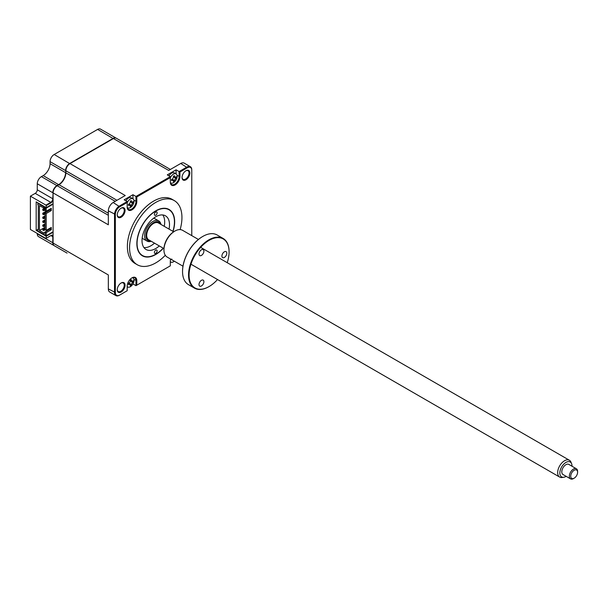 <?xml version="1.0" encoding="UTF-8"?>
<svg xmlns="http://www.w3.org/2000/svg" width="608" height="608" viewBox="0 0 608 608"><rect width="100%" height="100%" fill="white"/><g stroke="black" fill="none" stroke-linecap="round" stroke-linejoin="round"><path stroke-width="0.91" d="M51.019 202.821L46.208 205.595L45.934 205.124L50.745 202.342L51.019 202.821A3.306 1.908 120 0 0 53.078 200.199M54.15 245.64A5.829 3.367 -60 0 1 54.013 245.564A5.829 3.367 -60 0 1 52.805 242.896L52.805 236.862A2.918 1.687 120 0 0 52.204 235.532A2.918 1.687 120 0 0 50.745 235.676L45.934 238.45L30.4 229.482L30.4 196.156L35.211 193.374L50.745 202.342A2.918 1.687 120 0 0 52.805 198.77L53.078 192.744M35.211 193.374A2.918 1.687 120 0 0 37.27 189.802L37.27 183.776L52.805 192.744A5.829 3.367 -60 0 1 56.932 185.6L57.068 185.835M37.27 183.776A5.829 3.367 -60 0 1 41.397 176.632L56.932 185.6L58.718 184.566A9.72 5.609 120 0 0 65.588 172.664L65.862 172.664M41.397 176.632L43.183 175.598L58.854 184.802M43.183 175.598A9.72 5.609 120 0 0 50.054 163.696L65.588 172.664L65.862 170.597M50.054 163.696L50.054 161.629L65.588 170.597A5.829 3.367 -60 0 1 69.715 163.461L113.149 138.381A5.829 3.367 -60 0 1 116.06 138.092A5.829 3.367 -60 0 1 116.196 138.176M54.013 245.564L38.479 236.596A5.829 3.367 -60 0 1 37.27 233.928L53.078 242.896M66.796 252.943L51.262 243.975A5.829 3.367 -60 0 1 51.239 243.968M37.27 233.928L37.27 233.449M50.054 161.629A5.829 3.367 -60 0 1 54.18 154.493L97.614 129.413A5.829 3.367 -60 0 1 100.533 129.124L116.06 138.092M52.805 236.862L51.019 235.516L45.934 238.45M53.078 232.264L46.208 236.231L36.176 230.44L36.176 201.864L46.208 207.662L53.078 203.695M52.683 199.652L53.078 199.88M36.176 230.44L37.757 229.52M46.208 236.231L46.208 238.29M53.078 235.752A3.306 1.908 120 0 0 51.019 235.516M46.208 205.595L46.208 207.662M30.4 196.156L45.934 205.124M157.13 212.815A1.946 1.125 120 0 0 156.727 211.926A1.946 1.125 120 0 0 155.23 212.45A1.946 1.125 120 0 0 154.379 214.404A1.946 1.125 120 0 0 154.782 215.293A1.946 1.125 120 0 0 156.286 214.776A1.946 1.125 120 0 0 157.13 212.815M157.13 250.914A1.946 1.125 120 0 0 156.727 250.017A1.946 1.125 120 0 0 155.23 250.542A1.946 1.125 120 0 0 154.379 252.495A1.946 1.125 120 0 0 154.782 253.384A1.946 1.125 120 0 0 156.286 252.867A1.946 1.125 120 0 0 157.13 250.914M172.908 231.336A26.44 15.261 120 0 0 174.45 221.867A26.44 15.261 120 0 0 155.754 211.075A26.44 15.261 120 0 0 137.066 243.451A26.44 15.261 120 0 0 155.754 254.243A26.44 15.261 120 0 0 163.187 248.17M159.311 245.936A19.441 11.225 -60 0 1 146.034 249.493A19.441 11.225 -60 0 1 142.014 240.593A19.441 11.225 -60 0 1 150.495 221.031A19.441 11.225 -60 0 1 165.475 215.825A19.441 11.225 -60 0 1 169.503 224.724A19.441 11.225 -60 0 1 169.032 229.102M162.769 214.958A19.441 11.225 -60 0 1 164.692 221.943A19.441 11.225 -60 0 1 164.221 226.32M154.5 243.154A19.441 11.225 -60 0 1 143.936 247.578M127.262 207.51A5.252 3.032 120 0 0 127.688 207.852A5.252 3.032 120 0 0 130.317 207.594A5.252 3.032 120 0 0 134.026 201.164A5.252 3.032 120 0 0 132.939 198.763A5.252 3.032 120 0 0 130.317 199.029A5.252 3.032 120 0 0 127.178 202.821M130.378 205.778L129.352 205.185A13.277 9.485 -163.8 0 1 128.425 205.481L128.425 204.349A13.277 5.259 -12.3 0 0 129.352 203.946L130.378 202.16A13.277 5.259 -107.7 0 0 130.272 201.157L131.252 200.594A13.277 9.485 43.8 0 1 131.45 201.537L132.483 202.137A13.277 5.259 -12.3 0 0 133.091 201.651L133.091 202.791A13.277 9.485 -163.8 0 1 132.483 203.368L131.45 205.154A13.277 9.485 43.8 0 1 131.252 205.975L130.272 206.545A13.277 5.259 -107.7 0 0 130.378 205.778L129.192 204.014M130.363 201.985L132.483 202.137M132.939 198.763L131.176 197.752A5.252 3.032 120 0 0 128.554 198.01A5.252 3.032 120 0 0 125.917 200.807M182.043 177.285A4.955 2.865 120 0 0 183.061 179.33A4.955 2.865 120 0 0 186.884 178A4.955 2.865 120 0 0 189.05 173.014A4.955 2.865 120 0 0 188.024 170.742A4.955 2.865 120 0 0 185.744 170.878M189.871 173.014A5.54 3.2 120 0 0 185.957 170.749A5.54 3.2 120 0 0 182.035 177.536A5.54 3.2 120 0 0 185.957 179.801A5.54 3.2 120 0 0 189.871 173.014M125.081 210.421A5.54 3.2 120 0 0 121.159 208.156A5.54 3.2 120 0 0 117.245 214.943A5.54 3.2 120 0 0 121.159 217.208A5.54 3.2 120 0 0 125.081 210.421M117.245 214.7A4.955 2.865 120 0 0 118.271 216.737A4.955 2.865 120 0 0 122.086 215.407A4.955 2.865 120 0 0 124.252 210.421A4.955 2.865 120 0 0 123.226 208.149A4.955 2.865 120 0 0 120.946 208.286M170.392 182.613A5.252 3.032 120 0 0 170.825 182.955A5.252 3.032 120 0 0 173.447 182.696A5.252 3.032 120 0 0 177.156 176.267A5.252 3.032 120 0 0 176.069 173.865L174.314 172.847A5.252 3.032 120 0 0 171.692 173.105A5.252 3.032 120 0 0 169.047 175.91M176.069 173.865A5.252 3.032 120 0 0 173.447 174.124A5.252 3.032 120 0 0 170.316 177.924M171.714 179.58L172.482 180.28A13.277 9.485 -163.8 0 1 171.562 180.576L171.562 179.444A13.277 5.259 -12.3 0 0 172.482 179.041L173.516 177.255A13.277 5.259 -107.7 0 0 173.402 176.259L174.382 175.689A13.277 9.485 43.8 0 1 174.587 176.639L175.613 177.232A13.277 5.259 -12.3 0 0 176.221 176.753L176.221 177.886A13.277 9.485 -163.8 0 1 175.613 178.471L174.587 180.257A13.277 9.485 43.8 0 1 174.382 181.07L173.402 181.64A13.277 5.259 -107.7 0 0 173.516 180.872L172.322 179.117M173.493 177.08L175.613 177.232M170.316 261.63A5.252 3.032 120 0 0 170.825 262.071A5.252 3.032 120 0 0 173.447 261.812A5.252 3.032 120 0 0 174.314 261.197M131.731 281.808A5.252 3.032 120 0 0 131.89 281.382M127.178 286.535A5.252 3.032 120 0 0 127.688 286.976A5.252 3.032 120 0 0 130.317 286.718A5.252 3.032 120 0 0 134.026 280.288A5.252 3.032 120 0 0 132.939 277.886A5.252 3.032 120 0 0 132.43 277.689M128.691 283.951L128.425 283.465A13.277 5.259 -12.3 0 0 129.352 283.062L130.378 281.276A13.277 5.259 -107.7 0 0 130.272 280.28L131.252 279.71A13.277 9.485 43.8 0 1 131.45 280.66L132.483 281.253A13.277 5.259 -12.3 0 0 133.091 280.774L133.091 281.907A13.277 9.485 -163.8 0 1 132.483 282.492L131.45 284.278A13.277 9.485 43.8 0 1 131.252 285.099L130.272 285.661A13.277 5.259 -107.7 0 0 130.378 284.894L129.352 284.301A13.277 9.485 -163.8 0 1 128.425 284.605L128.691 283.951M130.363 281.101L132.483 281.253M117.245 289.514A4.955 2.865 120 0 0 118.271 291.559A4.955 2.865 120 0 0 122.086 290.229A4.955 2.865 120 0 0 124.252 285.243A4.955 2.865 120 0 0 123.226 282.971A4.955 2.865 120 0 0 120.946 283.108M125.081 285.243A5.54 3.2 120 0 0 121.159 282.978A5.54 3.2 120 0 0 117.245 289.765A5.54 3.2 120 0 0 121.159 292.022A5.54 3.2 120 0 0 125.081 285.243M180.135 229.611A37.027 21.379 120 0 0 181.944 217.542A37.027 21.379 120 0 0 174.276 200.587L172.072 199.318A37.027 21.379 120 0 0 143.534 209.236A37.027 21.379 120 0 0 127.376 246.506A37.027 21.379 120 0 0 135.044 263.454L137.241 264.731A37.027 21.379 120 0 0 165.308 255.299M174.276 200.587A37.027 21.379 120 0 0 145.738 210.512A37.027 21.379 120 0 0 129.572 247.775A37.027 21.379 120 0 0 137.241 264.731M173.067 231.428A26.729 15.428 120 0 0 174.656 221.745A26.729 15.428 120 0 0 169.123 209.509A26.729 15.428 120 0 0 148.527 216.668A26.729 15.428 120 0 0 136.861 243.572A26.729 15.428 120 0 0 142.394 255.808A26.729 15.428 120 0 0 163.347 248.262M67.047 253.088A5.829 3.367 -60 0 0 67.07 253.103L54.287 245.723A5.829 3.367 -60 0 1 53.078 243.056L53.078 231.785L46.208 235.752L46.208 232.659L51.292 229.725L51.292 227.422L46.208 230.356L45.076 229.702L45.076 212.876L50.16 209.942L50.16 208.947M51.292 229.725L50.16 229.064L50.16 228.076M46.208 232.659L45.076 232.005L50.16 229.064M46.208 235.752L45.076 235.098L45.076 232.005M38.304 229.125L37.757 229.444L37.757 230.873L43.7 234.308L43.7 232.955L45.076 232.165M37.757 229.444L38.304 229.763L38.304 205.002L37.757 204.683L38.167 203.019M39.953 204.052L39.543 204.288M38.988 203.969L39.406 203.733M37.757 203.254L43.7 206.69L43.7 208.035L39.436 205.58L39.436 230.493L43.7 232.955M50.023 229.148L49.164 228.654M39.436 230.493L45.076 227.24M40.607 204.904L41.017 204.66M51.087 204.843L51.498 205.078M45.281 207.123L43.7 208.035M46.208 230.356L46.208 213.53L51.292 210.596L51.292 208.293L46.208 211.234L45.076 210.573L45.486 207.244M49.332 206.332L49.332 205.854M46.208 213.53L45.076 212.876L42.78 214.206L43.654 214.708L45.076 213.894M51.292 210.596L50.16 209.942M46.208 211.234L46.208 208.134L53.078 204.166L53.078 192.896A5.829 3.367 -60 0 1 57.205 185.759L58.991 184.726A9.72 5.609 120 0 0 65.862 172.824L65.862 170.757A5.829 3.367 -60 0 1 69.988 163.613L113.422 138.54A5.829 3.367 -60 0 1 116.341 138.252L170.384 169.457M45.076 207.48L46.208 208.134M53.078 231.785L53.078 204.166M53.078 243.056L108.338 274.953L108.338 288.922A6.802 3.929 120 0 0 109.744 292.038L115.93 295.61A6.802 3.929 -60 0 1 114.524 292.494L114.524 214.404A6.802 3.929 -60 0 1 119.335 206.074L127.178 201.544L127.178 207.054A6.802 3.929 120 0 0 131.989 209.836A6.802 3.929 120 0 0 136.8 201.499L136.8 196.939L135.979 196.46L170.316 176.639L167.291 174.891L176.084 169.814L179.109 171.562L186.96 167.025A6.802 3.929 -60 0 1 190.357 166.691A6.802 3.929 -60 0 1 191.771 169.807L191.771 235.63L191.771 169.807M170.643 259.069A6.802 3.929 120 0 0 170.316 261.273L170.316 265.84L136.8 285.182L136.8 280.622A6.802 3.929 120 0 0 131.989 277.841A6.802 3.929 120 0 0 127.178 286.178L127.178 290.738L119.335 295.275A6.802 3.929 -60 0 1 115.93 295.61M131.1 281.238L132.483 282.492M128.858 282.925L129.048 283.51L131.45 284.278M130.462 280.341L131.45 280.66M127.178 287.25L127.672 286.968L127.178 286.68M170.316 265.84L135.979 285.661L135.979 280.622A6.217 3.595 120 0 0 134.687 277.772A6.217 3.595 120 0 0 131.784 277.97M136.8 285.182L135.979 285.661L132.954 283.913M171.669 259.669A13.277 9.485 -163.8 0 1 171.562 259.7L171.821 259.054M170.802 262.063L170.316 262.344M190.357 166.691L184.178 163.119A6.802 3.929 120 0 0 180.774 163.461L168.674 170.438L113.422 138.54M173.242 180.196L174.382 181.07M173.516 180.872L172.482 180.28M173.592 176.32L174.587 176.639M172.809 179.687L174.587 180.257M174.891 177.331L176.221 177.886M176.084 173.873L176.084 169.814M170.316 181.678A6.217 3.595 120 0 0 171.6 184.528A6.217 3.595 120 0 0 176.396 182.856A6.217 3.595 120 0 0 179.109 176.601L179.109 171.562L179.938 172.034L187.37 167.74A6.217 3.595 -60 0 1 191.771 170.286M127.178 206.583A6.217 3.595 120 0 0 128.47 209.426A6.217 3.595 120 0 0 133.266 207.761A6.217 3.595 120 0 0 135.979 201.499L135.979 196.46L132.954 194.72L132.954 198.77M127.178 290.738L119.746 295.032A6.217 3.595 -60 0 1 115.345 292.494L115.345 214.404A6.217 3.595 -60 0 1 119.746 206.788L127.178 202.494M136.8 196.939L170.316 177.589L170.316 182.157A6.802 3.929 120 0 0 175.127 184.931A6.802 3.929 120 0 0 179.938 176.601L179.938 172.034M170.316 176.639L170.316 177.589M119.335 295.275L119.746 295.032L119.335 295.275M69.988 163.613L125.24 195.518L113.149 202.502A6.802 3.929 120 0 0 108.338 210.832L108.338 224.8L53.078 192.896M127.178 201.544L124.154 199.796L132.954 194.72M130.462 201.225L131.45 201.537M129.671 204.592L131.45 205.154M131.761 202.236L133.091 202.791M45.076 219.8L42.78 221.122L42.78 222.14L43.654 222.65L45.076 221.829M43.654 222.65L43.654 221.631L45.076 220.81M42.78 221.122L43.654 221.631M42.78 214.206L42.78 213.188L43.654 213.697L43.654 214.708M46.185 211.219L42.78 213.188M48.982 209.631L49.841 210.125M45.076 209.927L43.654 210.74L43.654 209.73L45.076 208.909M43.654 209.73L42.78 210.239L42.78 209.22L45.076 207.89M45.076 215.832L42.78 217.155L42.78 218.173L43.654 218.682L45.076 217.862M43.654 218.682L43.654 217.664L45.076 216.843M42.78 217.155L43.654 217.664M42.78 226.108L42.78 225.089L43.654 225.598L42.78 226.108L43.654 226.617L45.076 225.796M45.076 223.767L42.78 225.089M43.654 226.617L43.654 225.598L45.076 224.785M160.641 224.253A10.693 6.171 120 0 0 153.558 222.657A10.693 6.171 120 0 0 146.118 234.141A10.693 6.171 120 0 0 150.928 241.087M151.232 241.27A11.666 6.734 -60 0 1 147.037 241.095A11.666 6.734 -60 0 1 145.251 231.747A11.666 6.734 -60 0 1 152.874 221.472A11.666 6.734 -60 0 1 158.703 220.894A11.666 6.734 -60 0 1 160.953 224.436M158.703 220.894L154.994 218.751A11.666 6.734 120 0 0 153.566 218.257M142.188 237.964A11.666 6.734 120 0 0 143.328 238.952L147.037 241.095M45.129 229.733L43.654 230.584L43.654 229.566L45.076 228.752M43.654 229.566L42.78 230.075L42.78 229.056L45.076 227.734M570.752 475.752A4.856 2.804 120 0 0 574.165 478.192A4.856 2.804 120 0 0 577.577 472.697A4.856 2.804 120 0 0 577.6 472.241A4.856 2.804 120 0 0 574.355 470.151A4.856 2.804 120 0 0 570.752 475.752M574.165 478.192L573.473 478.587A5.829 3.367 -60 0 1 570.562 478.876A5.829 3.367 -60 0 1 569.377 475.661A5.829 3.367 -60 0 1 572.113 470.121A5.829 3.367 -60 0 1 576.392 468.776A5.829 3.367 -60 0 1 577.6 471.443L577.6 472.241M576.392 468.776L568.83 464.413A5.829 3.367 120 0 0 564.551 465.751A5.829 3.367 120 0 0 561.822 471.291A5.829 3.367 120 0 0 563 474.514L570.562 478.876M571.991 466.237A8.596 4.963 120 0 0 571.596 463.676A8.596 4.963 120 0 0 565.151 462.939A8.596 4.963 120 0 0 559.877 472.165A8.596 4.963 120 0 0 563.745 477.272A8.596 4.963 120 0 0 566.162 476.338M563.745 477.272L562.088 477.5A9.72 5.609 -60 0 1 559.679 477.082A9.72 5.609 -60 0 1 557.711 471.724A9.72 5.609 -60 0 1 562.271 462.49A9.72 5.609 -60 0 1 569.4 460.248A9.72 5.609 -60 0 1 570.965 462.126L571.596 463.676M163.962 248.619L148.702 239.803A9.72 5.609 -60 0 1 146.726 234.445A9.72 5.609 -60 0 1 151.286 225.211A9.72 5.609 -60 0 1 158.414 222.969L173.683 231.785M224.36 257.458A3.458 1.999 -60 0 1 222.627 257.625A3.458 1.999 -60 0 1 222.102 254.858A3.458 1.999 -60 0 1 224.36 251.803A3.458 1.999 -60 0 1 226.092 251.636A3.458 1.999 -60 0 1 226.617 254.41A3.458 1.999 -60 0 1 224.36 257.458M227.232 262.702A28.287 16.332 120 0 0 229.087 251.902A28.287 16.332 120 0 0 209.091 240.358A28.287 16.332 120 0 0 189.088 274.998A28.287 16.332 120 0 0 209.091 286.543L209.091 286.543A28.287 16.332 120 0 0 217.512 279.536M208.818 286.702L208.818 286.702A28.675 16.553 -60 0 1 194.476 288.124A28.675 16.553 -60 0 1 190.084 265.149A28.675 16.553 -60 0 1 208.818 239.879A28.675 16.553 -60 0 1 223.151 238.458A28.675 16.553 -60 0 1 229.087 251.583A28.675 16.553 -60 0 1 229.087 251.742M223.151 238.458L217.155 235A28.675 16.553 120 0 0 202.821 236.421L202.821 236.421A28.675 16.553 120 0 0 182.544 271.533A28.675 16.553 120 0 0 188.488 284.658L194.476 288.124M202.548 236.58L202.548 236.58A28.287 16.332 -60 0 0 182.544 271.221L182.544 271.533M198.413 239.461L182.582 230.326A15.436 8.915 120 0 0 174.861 231.086L174.861 231.086A15.436 8.915 120 0 0 163.947 249.987A15.436 8.915 120 0 0 167.147 257.055L182.978 266.198M174.177 231.481L174.861 231.086L174.177 231.481A14.463 8.352 -60 0 0 163.947 249.196L163.947 249.987M201.453 285.95A3.458 1.999 -60 0 1 199.72 286.125A3.458 1.999 -60 0 1 199.196 283.351A3.458 1.999 -60 0 1 201.453 280.303A3.458 1.999 -60 0 1 203.186 280.128A3.458 1.999 -60 0 1 203.71 282.902A3.458 1.999 -60 0 1 201.453 285.95M201.453 255.413A3.458 1.999 -60 0 1 199.72 255.58A3.458 1.999 -60 0 1 199.196 252.806A3.458 1.999 -60 0 1 201.453 249.759A3.458 1.999 -60 0 1 203.186 249.592A3.458 1.999 -60 0 1 203.71 252.366A3.458 1.999 -60 0 1 201.453 255.413M54.18 154.493L69.852 163.696M97.614 129.413L113.286 138.616M37.27 189.802L52.805 198.77M108.338 288.922L115.345 292.494M133.942 279.452L136.8 280.622M180.774 163.461L187.37 167.74M174.238 177.217L175.613 178.471M177.08 175.423L179.938 176.601M133.942 200.328L136.8 201.499M113.149 202.502L119.746 206.788M108.338 210.832L115.345 214.404M57.205 185.759L108.338 215.278M58.991 184.726L108.338 213.218M65.862 172.824L115.208 201.309M65.862 170.757L116.994 200.283M128.577 204.486L129.352 205.185M131.1 202.114L132.483 203.368M51.695 235.235L52.204 235.532M132.536 277.651L132.939 277.886M170.316 261.782L170.825 262.071M170.415 182.719L170.825 182.955M127.285 207.624L127.688 207.852M559.679 477.082L191.307 264.404M569.4 460.248L201.028 247.57"/></g></svg>
